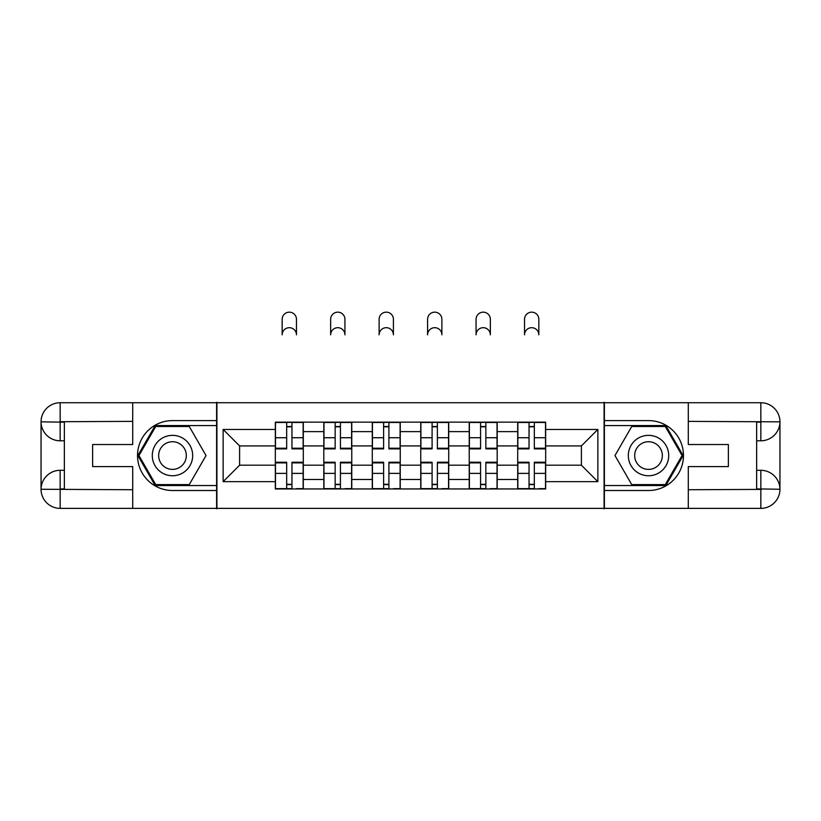 <?xml version="1.0" encoding="UTF-8"?>
<svg xmlns="http://www.w3.org/2000/svg" width="821" height="821" viewBox="0 0 821 821"><rect width="100%" height="100%" fill="white"/><g stroke="black" fill="none" stroke-linecap="round" stroke-linejoin="round"><path stroke-width="1.23" d="M124.32 508.373L696.68 508.373M696.68 402.731L124.32 402.731M323.813 488.957L323.813 431.63L303.298 431.63L303.298 488.957M303.298 431.63L303.298 422.148M323.813 431.63L323.813 422.148M351.778 422.148L351.778 488.957M372.282 488.957L372.282 422.148M400.248 422.148L400.248 488.957M420.752 488.957L420.752 422.148M448.718 422.148L448.718 488.957M469.222 488.957L469.222 422.148M497.187 422.148L497.187 488.957M517.702 488.957L517.702 422.148M517.702 465.189L497.187 465.189M469.222 465.189L448.718 465.189M420.752 465.189L400.248 465.189M372.282 465.189L351.778 465.189M323.813 465.189L303.298 465.189M517.702 445.926L497.187 445.926M469.222 445.926L448.718 445.926M420.752 445.926L400.248 445.926M372.282 445.926L351.778 445.926M323.813 445.926L303.298 445.926M239.599 465.189L275.333 465.189L275.333 445.926L239.599 445.926L239.599 465.189L223.138 481.66L223.138 429.455L275.333 429.455L275.333 445.926M545.667 445.926L545.667 465.189L581.401 465.189L581.401 445.926L545.667 445.926L545.667 422.148L275.333 422.148L275.333 429.455M545.667 429.455L597.862 429.455L597.862 481.66L545.667 481.66L545.667 465.189M275.333 465.189L275.333 488.957L545.667 488.957L545.667 481.66M275.333 481.66L223.138 481.66M604.082 508.846L604.082 402.269M216.918 508.846L216.918 402.269M291.958 484.298L286.673 484.298M286.673 426.817L291.958 426.817M340.428 484.298L335.153 484.298M335.153 426.817L340.428 426.817M388.908 484.298L383.623 484.298M383.623 426.817L388.908 426.817M437.377 484.298L432.092 484.298M432.092 426.817L437.377 426.817M485.847 484.298L480.572 484.298M480.572 426.817L485.847 426.817M534.327 484.298L529.042 484.298M529.042 426.817L534.327 426.817M223.138 429.455L239.599 445.926M581.401 465.189L597.862 481.66M581.401 445.926L597.862 429.455M296.463 334.835A7.143 7.143 0 0 0 289.32 327.692A7.143 7.143 0 0 0 282.167 334.835L282.167 319.307A7.143 7.143 0 0 1 289.32 312.154A7.143 7.143 0 0 1 296.463 319.307L296.463 334.835M291.958 448.215L303.144 448.215L303.144 448.871L291.958 448.871L291.958 422.466L303.144 422.466L296.935 422.466M303.144 448.215L303.144 422.466M286.673 426.499L291.958 426.499M281.706 422.466L275.487 422.466L275.487 448.871L286.673 448.871L286.673 422.466L296.463 422.148M275.487 422.466L286.673 422.466L282.167 422.148M286.673 462.89L275.487 462.89L275.487 462.233L286.673 462.233L286.673 488.649L275.487 488.649L281.706 488.649M275.487 462.89L275.487 488.649M291.958 484.606L286.673 484.606M296.935 488.649L303.144 488.649L303.144 462.233L291.958 462.233L291.958 488.649L282.167 488.649M303.144 488.649L296.463 488.649M344.933 334.835A7.143 7.143 0 0 0 337.79 327.692A7.143 7.143 0 0 0 330.647 334.835L330.647 319.307A7.143 7.143 0 0 1 337.79 312.154A7.143 7.143 0 0 1 344.933 319.307L344.933 334.835M340.428 448.215L351.614 448.215L351.614 448.871L340.428 448.871L340.428 422.466L351.614 422.466L345.405 422.466M351.614 448.215L351.614 422.466M335.153 426.499L340.428 426.499M330.175 422.466L323.967 422.466L323.967 448.871L335.153 448.871L335.153 422.466L344.933 422.148M323.967 422.466L335.153 422.466L330.647 422.148M393.413 334.835A7.143 7.143 0 0 0 386.26 327.692A7.143 7.143 0 0 0 379.117 334.835L379.117 319.307A7.143 7.143 0 0 1 386.26 312.154A7.143 7.143 0 0 1 393.413 319.307L393.413 334.835M388.908 448.215L400.094 448.215L400.094 448.871L388.908 448.871L388.908 422.466L400.094 422.466L393.875 422.466M400.094 448.215L400.094 422.466M383.623 426.499L388.908 426.499M378.655 422.466L372.436 422.466L372.436 448.871L383.623 448.871L383.623 422.466L393.413 422.148M372.436 422.466L383.623 422.466L379.117 422.148M64.356 440.795L60.159 440.795A19.109 19.109 0 0 1 41.05 421.84A19.109 19.109 0 0 1 60.159 402.731L216.611 402.731L216.611 420.598L172.482 420.598A34.954 34.954 0 0 0 137.528 455.552A34.954 34.954 0 0 0 172.482 490.506L216.611 490.506L216.611 508.373L60.159 508.373A19.109 19.109 0 0 1 41.05 489.265A19.109 19.109 0 0 1 60.159 470.31L64.356 470.31M216.611 490.506L216.611 420.598M132.715 402.731L132.715 444.52L92.629 444.52L92.629 466.585L132.715 466.585L132.715 508.373M60.159 440.795A19.109 19.109 0 0 1 41.05 421.84L60.159 422.148L60.159 440.795A19.109 19.109 0 0 1 41.05 421.84L41.05 489.265L132.715 489.737M60.159 489.737L60.159 508.373A19.109 19.109 0 0 1 41.05 489.265A19.109 19.109 0 0 1 60.159 470.31L60.159 488.957L64.356 488.957L64.356 422.148L60.159 422.148M216.611 425.565L155.179 425.565L137.866 455.552L155.179 485.539L216.611 485.539M756.644 470.31L760.841 470.31A19.109 19.109 0 0 1 779.95 489.265A19.109 19.109 0 0 1 760.841 508.373L604.389 508.373L604.389 490.506L648.518 490.506A34.954 34.954 0 0 0 683.472 455.552A34.954 34.954 0 0 0 648.518 420.598L604.389 420.598L604.389 402.731L760.841 402.731A19.109 19.109 0 0 1 779.95 421.84A19.109 19.109 0 0 1 760.841 440.795L756.644 440.795M604.389 420.598L604.389 490.506M688.285 508.373L688.285 466.585L728.371 466.585L728.371 444.52L688.285 444.52L688.285 402.731M760.841 470.31A19.109 19.109 0 0 1 779.95 489.265L760.841 488.957L760.841 470.31A19.109 19.109 0 0 1 779.95 489.265L779.95 421.84L688.285 421.378M760.841 421.378L760.841 402.731A19.109 19.109 0 0 1 779.95 421.84A19.109 19.109 0 0 1 760.841 440.795L760.841 422.148L756.644 422.148L756.644 488.957L760.841 488.957M604.389 485.539L665.821 485.539L683.134 455.552L665.821 425.565L604.389 425.565M152.285 455.552A20.197 20.197 0 0 0 172.482 475.749A20.197 20.197 0 0 0 192.678 455.552A20.197 20.197 0 0 0 172.482 435.356A20.197 20.197 0 0 0 152.285 455.552M158.658 455.552A13.824 13.824 0 0 0 172.482 469.386A13.824 13.824 0 0 0 186.316 455.552A13.824 13.824 0 0 0 172.482 441.729A13.824 13.824 0 0 0 158.658 455.552M189.261 426.499L206.03 455.552L189.261 484.606L155.713 484.606L138.944 455.552L155.713 426.499L189.261 426.499M628.322 455.552A20.197 20.197 0 0 0 648.518 475.749A20.197 20.197 0 0 0 668.715 455.552A20.197 20.197 0 0 0 648.518 435.356A20.197 20.197 0 0 0 628.322 455.552M634.684 455.552A13.824 13.824 0 0 0 648.518 469.386A13.824 13.824 0 0 0 662.342 455.552A13.824 13.824 0 0 0 648.518 441.729A13.824 13.824 0 0 0 634.684 455.552M665.287 426.499L682.056 455.552L665.287 484.606L631.739 484.606L614.97 455.552L631.739 426.499L665.287 426.499M335.153 462.89L323.967 462.89L323.967 462.233L335.153 462.233L335.153 488.649L323.967 488.649L330.175 488.649M323.967 462.89L323.967 488.649M340.428 484.606L335.153 484.606M345.405 488.649L351.614 488.649L351.614 462.233L340.428 462.233L340.428 488.649L330.647 488.649M351.614 488.649L344.933 488.649M383.623 462.89L372.436 462.89L372.436 462.233L383.623 462.233L383.623 488.649L372.436 488.649L378.655 488.649M372.436 462.89L372.436 488.649M388.908 484.606L383.623 484.606M393.875 488.649L400.094 488.649L400.094 462.233L388.908 462.233L388.908 488.649L379.117 488.649M400.094 488.649L393.413 488.649M441.883 334.835A7.143 7.143 0 0 0 434.74 327.692A7.143 7.143 0 0 0 427.587 334.835L427.587 319.307A7.143 7.143 0 0 1 434.74 312.154A7.143 7.143 0 0 1 441.883 319.307L441.883 334.835M437.377 448.215L448.564 448.215L448.564 448.871L437.377 448.871L437.377 422.466L448.564 422.466L442.345 422.466M448.564 448.215L448.564 422.466M432.092 426.499L437.377 426.499M427.125 422.466L420.906 422.466L420.906 448.871L432.092 448.871L432.092 422.466L441.883 422.148M420.906 422.466L432.092 422.466L427.587 422.148M490.353 334.835A7.143 7.143 0 0 0 483.21 327.692A7.143 7.143 0 0 0 476.067 334.835L476.067 319.307A7.143 7.143 0 0 1 483.21 312.154A7.143 7.143 0 0 1 490.353 319.307L490.353 334.835M485.847 448.215L497.033 448.215L497.033 448.871L485.847 448.871L485.847 422.466L497.033 422.466L490.825 422.466M497.033 448.215L497.033 422.466M480.572 426.499L485.847 426.499M475.595 422.466L469.386 422.466L469.386 448.871L480.572 448.871L480.572 422.466L490.353 422.148M469.386 422.466L480.572 422.466L476.067 422.148M538.833 334.835A7.143 7.143 0 0 0 531.68 327.692A7.143 7.143 0 0 0 524.537 334.835L524.537 319.307A7.143 7.143 0 0 1 531.68 312.154A7.143 7.143 0 0 1 538.833 319.307L538.833 334.835M534.327 448.215L545.513 448.215L545.513 448.871L534.327 448.871L534.327 422.466L545.513 422.466L539.294 422.466M545.513 448.215L545.513 422.466M529.042 426.499L534.327 426.499M524.065 422.466L517.856 422.466L517.856 448.871L529.042 448.871L529.042 422.466L538.833 422.148M517.856 422.466L529.042 422.466L524.537 422.148M432.092 462.89L420.906 462.89L420.906 462.233L432.092 462.233L432.092 488.649L420.906 488.649L427.125 488.649M420.906 462.89L420.906 488.649M437.377 484.606L432.092 484.606M442.345 488.649L448.564 488.649L448.564 462.233L437.377 462.233L437.377 488.649L427.587 488.649M448.564 488.649L441.883 488.649M480.572 462.89L469.386 462.89L469.386 462.233L480.572 462.233L480.572 488.649L469.386 488.649L475.595 488.649M469.386 462.89L469.386 488.649M485.847 484.606L480.572 484.606M490.825 488.649L497.033 488.649L497.033 462.233L485.847 462.233L485.847 488.649L476.067 488.649M497.033 488.649L490.353 488.649M529.042 462.89L517.856 462.89L517.856 462.233L529.042 462.233L529.042 488.649L517.856 488.649L524.065 488.649M517.856 462.89L517.856 488.649M534.327 484.606L529.042 484.606M539.294 488.649L545.513 488.649L545.513 462.233L534.327 462.233L534.327 488.649L524.537 488.649M545.513 488.649L538.833 488.649M469.222 431.63L448.718 431.63M420.752 431.63L400.248 431.63M372.282 431.63L351.778 431.63M517.702 431.63L497.187 431.63M469.222 479.485L448.718 479.485M420.752 479.485L400.248 479.485M372.282 479.485L351.778 479.485M323.813 479.485L303.298 479.485M517.702 479.485L497.187 479.485M291.958 437.726L303.144 437.726M275.487 448.215L286.673 448.215M275.487 437.726L286.673 437.726M286.673 473.389L275.487 473.389M303.144 462.89L291.958 462.89M303.144 473.389L291.958 473.389M340.428 437.726L351.614 437.726M323.967 448.215L335.153 448.215M323.967 437.726L335.153 437.726M388.908 437.726L400.094 437.726M372.436 448.215L383.623 448.215M372.436 437.726L383.623 437.726M132.715 421.378L59.717 421.707M41.05 489.265A19.109 19.109 0 0 1 60.159 470.31M41.05 421.84A19.109 19.109 0 0 1 60.159 402.731L60.159 421.378M688.285 489.737L761.283 489.398M779.95 421.84A19.109 19.109 0 0 1 760.841 440.795M779.95 489.265A19.109 19.109 0 0 1 760.841 508.373L760.841 489.737M335.153 473.389L323.967 473.389M351.614 462.89L340.428 462.89M351.614 473.389L340.428 473.389M383.623 473.389L372.436 473.389M400.094 462.89L388.908 462.89M400.094 473.389L388.908 473.389M437.377 437.726L448.564 437.726M420.906 448.215L432.092 448.215M420.906 437.726L432.092 437.726M485.847 437.726L497.033 437.726M469.386 448.215L480.572 448.215M469.386 437.726L480.572 437.726M534.327 437.726L545.513 437.726M517.856 448.215L529.042 448.215M517.856 437.726L529.042 437.726M432.092 473.389L420.906 473.389M448.564 462.89L437.377 462.89M448.564 473.389L437.377 473.389M480.572 473.389L469.386 473.389M497.033 462.89L485.847 462.89M497.033 473.389L485.847 473.389M529.042 473.389L517.856 473.389M545.513 462.89L534.327 462.89M545.513 473.389L534.327 473.389"/></g></svg>
